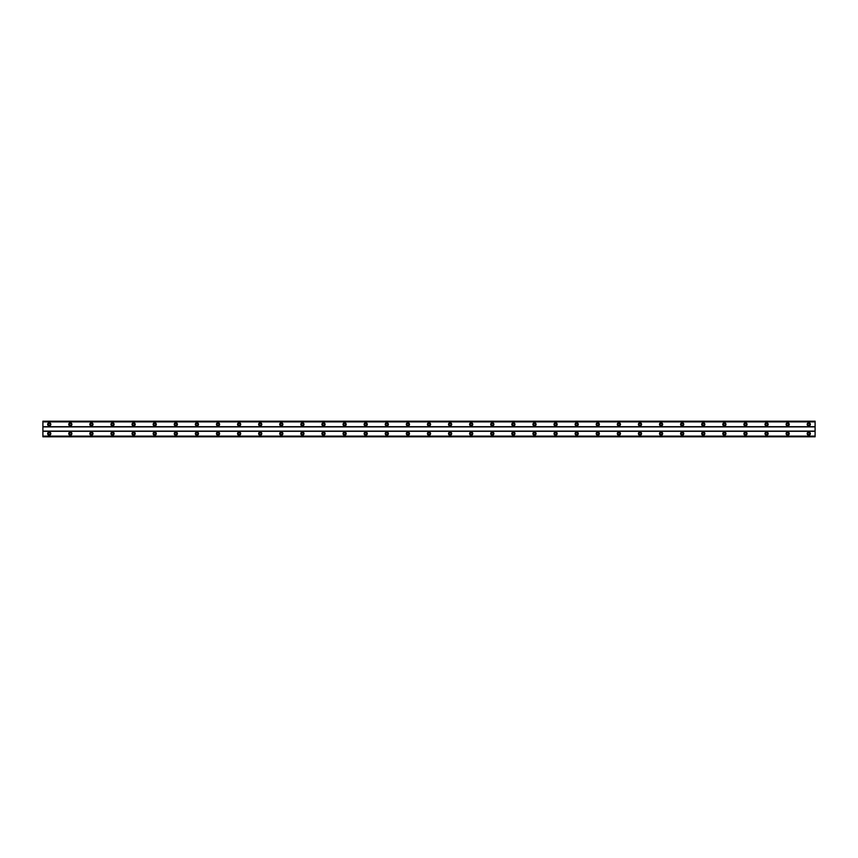 <?xml version="1.0" encoding="UTF-8"?>
<svg xmlns="http://www.w3.org/2000/svg" width="858" height="858" viewBox="0 0 858 858"><rect width="100%" height="100%" fill="white"/><g stroke="black" fill="none" stroke-linecap="round" stroke-linejoin="round"><path stroke-width="1.29" d="M49.228 434.588A0.955 0.955 0 0 1 48.284 433.644A0.955 0.955 0 0 1 49.228 432.689A0.955 0.955 0 0 1 50.182 433.644A0.955 0.955 0 0 1 49.228 434.588M808.772 434.588A0.955 0.955 0 0 1 807.818 433.644A0.955 0.955 0 0 1 808.772 432.689A0.955 0.955 0 0 1 809.716 433.644A0.955 0.955 0 0 1 808.772 434.588M787.676 434.588A0.955 0.955 0 0 1 786.722 433.644A0.955 0.955 0 0 1 787.676 432.689A0.955 0.955 0 0 1 788.62 433.644A0.955 0.955 0 0 1 787.676 434.588M766.569 434.588A0.955 0.955 0 0 1 765.626 433.644A0.955 0.955 0 0 1 766.569 432.689A0.955 0.955 0 0 1 767.524 433.644A0.955 0.955 0 0 1 766.569 434.588M745.473 434.588A0.955 0.955 0 0 1 744.53 433.644A0.955 0.955 0 0 1 745.473 432.689A0.955 0.955 0 0 1 746.428 433.644A0.955 0.955 0 0 1 745.473 434.588M724.377 434.588A0.955 0.955 0 0 1 723.423 433.644A0.955 0.955 0 0 1 724.377 432.689A0.955 0.955 0 0 1 725.332 433.644A0.955 0.955 0 0 1 724.377 434.588M703.281 434.588A0.955 0.955 0 0 1 702.327 433.644A0.955 0.955 0 0 1 703.281 432.689A0.955 0.955 0 0 1 704.225 433.644A0.955 0.955 0 0 1 703.281 434.588M682.185 434.588A0.955 0.955 0 0 1 681.231 433.644A0.955 0.955 0 0 1 682.185 432.689A0.955 0.955 0 0 1 683.129 433.644A0.955 0.955 0 0 1 682.185 434.588M661.078 434.588A0.955 0.955 0 0 1 660.134 433.644A0.955 0.955 0 0 1 661.078 432.689A0.955 0.955 0 0 1 662.033 433.644A0.955 0.955 0 0 1 661.078 434.588M639.982 434.588A0.955 0.955 0 0 1 639.038 433.644A0.955 0.955 0 0 1 639.982 432.689A0.955 0.955 0 0 1 640.937 433.644A0.955 0.955 0 0 1 639.982 434.588M618.886 434.588A0.955 0.955 0 0 1 617.932 433.644A0.955 0.955 0 0 1 618.886 432.689A0.955 0.955 0 0 1 619.83 433.644A0.955 0.955 0 0 1 618.886 434.588M597.79 434.588A0.955 0.955 0 0 1 596.836 433.644A0.955 0.955 0 0 1 597.79 432.689A0.955 0.955 0 0 1 598.734 433.644A0.955 0.955 0 0 1 597.79 434.588M576.683 434.588A0.955 0.955 0 0 1 575.739 433.644A0.955 0.955 0 0 1 576.683 432.689A0.955 0.955 0 0 1 577.638 433.644A0.955 0.955 0 0 1 576.683 434.588M555.587 434.588A0.955 0.955 0 0 1 554.643 433.644A0.955 0.955 0 0 1 555.587 432.689A0.955 0.955 0 0 1 556.542 433.644A0.955 0.955 0 0 1 555.587 434.588M534.491 434.588A0.955 0.955 0 0 1 533.547 433.644A0.955 0.955 0 0 1 534.491 432.689A0.955 0.955 0 0 1 535.446 433.644A0.955 0.955 0 0 1 534.491 434.588M513.395 434.588A0.955 0.955 0 0 1 512.441 433.644A0.955 0.955 0 0 1 513.395 432.689A0.955 0.955 0 0 1 514.339 433.644A0.955 0.955 0 0 1 513.395 434.588M492.299 434.588A0.955 0.955 0 0 1 491.344 433.644A0.955 0.955 0 0 1 492.299 432.689A0.955 0.955 0 0 1 493.243 433.644A0.955 0.955 0 0 1 492.299 434.588M471.192 434.588A0.955 0.955 0 0 1 470.248 433.644A0.955 0.955 0 0 1 471.192 432.689A0.955 0.955 0 0 1 472.147 433.644A0.955 0.955 0 0 1 471.192 434.588M450.096 434.588A0.955 0.955 0 0 1 449.152 433.644A0.955 0.955 0 0 1 450.096 432.689A0.955 0.955 0 0 1 451.051 433.644A0.955 0.955 0 0 1 450.096 434.588M429 434.588A0.955 0.955 0 0 1 428.045 433.644A0.955 0.955 0 0 1 429 432.689A0.955 0.955 0 0 1 429.955 433.644A0.955 0.955 0 0 1 429 434.588M407.904 434.588A0.955 0.955 0 0 1 406.949 433.644A0.955 0.955 0 0 1 407.904 432.689A0.955 0.955 0 0 1 408.848 433.644A0.955 0.955 0 0 1 407.904 434.588M386.808 434.588A0.955 0.955 0 0 1 385.853 433.644A0.955 0.955 0 0 1 386.808 432.689A0.955 0.955 0 0 1 387.752 433.644A0.955 0.955 0 0 1 386.808 434.588M365.701 434.588A0.955 0.955 0 0 1 364.757 433.644A0.955 0.955 0 0 1 365.701 432.689A0.955 0.955 0 0 1 366.656 433.644A0.955 0.955 0 0 1 365.701 434.588M344.605 434.588A0.955 0.955 0 0 1 343.661 433.644A0.955 0.955 0 0 1 344.605 432.689A0.955 0.955 0 0 1 345.56 433.644A0.955 0.955 0 0 1 344.605 434.588M323.509 434.588A0.955 0.955 0 0 1 322.554 433.644A0.955 0.955 0 0 1 323.509 432.689A0.955 0.955 0 0 1 324.453 433.644A0.955 0.955 0 0 1 323.509 434.588M302.413 434.588A0.955 0.955 0 0 1 301.458 433.644A0.955 0.955 0 0 1 302.413 432.689A0.955 0.955 0 0 1 303.357 433.644A0.955 0.955 0 0 1 302.413 434.588M281.317 434.588A0.955 0.955 0 0 1 280.362 433.644A0.955 0.955 0 0 1 281.317 432.689A0.955 0.955 0 0 1 282.261 433.644A0.955 0.955 0 0 1 281.317 434.588M260.21 434.588A0.955 0.955 0 0 1 259.266 433.644A0.955 0.955 0 0 1 260.21 432.689A0.955 0.955 0 0 1 261.164 433.644A0.955 0.955 0 0 1 260.21 434.588M239.114 434.588A0.955 0.955 0 0 1 238.17 433.644A0.955 0.955 0 0 1 239.114 432.689A0.955 0.955 0 0 1 240.068 433.644A0.955 0.955 0 0 1 239.114 434.588M218.018 434.588A0.955 0.955 0 0 1 217.063 433.644A0.955 0.955 0 0 1 218.018 432.689A0.955 0.955 0 0 1 218.962 433.644A0.955 0.955 0 0 1 218.018 434.588M196.922 434.588A0.955 0.955 0 0 1 195.967 433.644A0.955 0.955 0 0 1 196.922 432.689A0.955 0.955 0 0 1 197.866 433.644A0.955 0.955 0 0 1 196.922 434.588M175.815 434.588A0.955 0.955 0 0 1 174.871 433.644A0.955 0.955 0 0 1 175.815 432.689A0.955 0.955 0 0 1 176.769 433.644A0.955 0.955 0 0 1 175.815 434.588M154.719 434.588A0.955 0.955 0 0 1 153.775 433.644A0.955 0.955 0 0 1 154.719 432.689A0.955 0.955 0 0 1 155.673 433.644A0.955 0.955 0 0 1 154.719 434.588M133.623 434.588A0.955 0.955 0 0 1 132.668 433.644A0.955 0.955 0 0 1 133.623 432.689A0.955 0.955 0 0 1 134.577 433.644A0.955 0.955 0 0 1 133.623 434.588M112.527 434.588A0.955 0.955 0 0 1 111.572 433.644A0.955 0.955 0 0 1 112.527 432.689A0.955 0.955 0 0 1 113.471 433.644A0.955 0.955 0 0 1 112.527 434.588M91.431 434.588A0.955 0.955 0 0 1 90.476 433.644A0.955 0.955 0 0 1 91.431 432.689A0.955 0.955 0 0 1 92.374 433.644A0.955 0.955 0 0 1 91.431 434.588M70.324 434.588A0.955 0.955 0 0 1 69.38 433.644A0.955 0.955 0 0 1 70.324 432.689A0.955 0.955 0 0 1 71.278 433.644A0.955 0.955 0 0 1 70.324 434.588M49.228 432.057A1.587 1.587 0 0 0 47.651 433.644A1.587 1.587 0 0 0 49.228 435.221A1.587 1.587 0 0 0 50.815 433.644A1.587 1.587 0 0 0 49.228 432.057M808.772 432.057A1.587 1.587 0 0 0 807.185 433.644A1.587 1.587 0 0 0 808.772 435.221A1.587 1.587 0 0 0 810.349 433.644A1.587 1.587 0 0 0 808.772 432.057M787.676 432.057A1.587 1.587 0 0 0 786.089 433.644A1.587 1.587 0 0 0 787.676 435.221A1.587 1.587 0 0 0 789.253 433.644A1.587 1.587 0 0 0 787.676 432.057M766.569 432.057A1.587 1.587 0 0 0 764.993 433.644A1.587 1.587 0 0 0 766.569 435.221A1.587 1.587 0 0 0 768.157 433.644A1.587 1.587 0 0 0 766.569 432.057M745.473 432.057A1.587 1.587 0 0 0 743.897 433.644A1.587 1.587 0 0 0 745.473 435.221A1.587 1.587 0 0 0 747.061 433.644A1.587 1.587 0 0 0 745.473 432.057M724.377 432.057A1.587 1.587 0 0 0 722.79 433.644A1.587 1.587 0 0 0 724.377 435.221A1.587 1.587 0 0 0 725.965 433.644A1.587 1.587 0 0 0 724.377 432.057M703.281 432.057A1.587 1.587 0 0 0 701.694 433.644A1.587 1.587 0 0 0 703.281 435.221A1.587 1.587 0 0 0 704.858 433.644A1.587 1.587 0 0 0 703.281 432.057M682.185 432.057A1.587 1.587 0 0 0 680.598 433.644A1.587 1.587 0 0 0 682.185 435.221A1.587 1.587 0 0 0 683.762 433.644A1.587 1.587 0 0 0 682.185 432.057M661.078 432.057A1.587 1.587 0 0 0 659.502 433.644A1.587 1.587 0 0 0 661.078 435.221A1.587 1.587 0 0 0 662.666 433.644A1.587 1.587 0 0 0 661.078 432.057M639.982 432.057A1.587 1.587 0 0 0 638.406 433.644A1.587 1.587 0 0 0 639.982 435.221A1.587 1.587 0 0 0 641.57 433.644A1.587 1.587 0 0 0 639.982 432.057M618.886 432.057A1.587 1.587 0 0 0 617.299 433.644A1.587 1.587 0 0 0 618.886 435.221A1.587 1.587 0 0 0 620.463 433.644A1.587 1.587 0 0 0 618.886 432.057M597.79 432.057A1.587 1.587 0 0 0 596.203 433.644A1.587 1.587 0 0 0 597.79 435.221A1.587 1.587 0 0 0 599.367 433.644A1.587 1.587 0 0 0 597.79 432.057M576.683 432.057A1.587 1.587 0 0 0 575.107 433.644A1.587 1.587 0 0 0 576.683 435.221A1.587 1.587 0 0 0 578.271 433.644A1.587 1.587 0 0 0 576.683 432.057M555.587 432.057A1.587 1.587 0 0 0 554.011 433.644A1.587 1.587 0 0 0 555.587 435.221A1.587 1.587 0 0 0 557.174 433.644A1.587 1.587 0 0 0 555.587 432.057M534.491 432.057A1.587 1.587 0 0 0 532.915 433.644A1.587 1.587 0 0 0 534.491 435.221A1.587 1.587 0 0 0 536.078 433.644A1.587 1.587 0 0 0 534.491 432.057M513.395 432.057A1.587 1.587 0 0 0 511.808 433.644A1.587 1.587 0 0 0 513.395 435.221A1.587 1.587 0 0 0 514.972 433.644A1.587 1.587 0 0 0 513.395 432.057M492.299 432.057A1.587 1.587 0 0 0 490.712 433.644A1.587 1.587 0 0 0 492.299 435.221A1.587 1.587 0 0 0 493.876 433.644A1.587 1.587 0 0 0 492.299 432.057M471.192 432.057A1.587 1.587 0 0 0 469.616 433.644A1.587 1.587 0 0 0 471.192 435.221A1.587 1.587 0 0 0 472.779 433.644A1.587 1.587 0 0 0 471.192 432.057M450.096 432.057A1.587 1.587 0 0 0 448.519 433.644A1.587 1.587 0 0 0 450.096 435.221A1.587 1.587 0 0 0 451.683 433.644A1.587 1.587 0 0 0 450.096 432.057M429 432.057A1.587 1.587 0 0 0 427.413 433.644A1.587 1.587 0 0 0 429 435.221A1.587 1.587 0 0 0 430.587 433.644A1.587 1.587 0 0 0 429 432.057M407.904 432.057A1.587 1.587 0 0 0 406.317 433.644A1.587 1.587 0 0 0 407.904 435.221A1.587 1.587 0 0 0 409.481 433.644A1.587 1.587 0 0 0 407.904 432.057M386.808 432.057A1.587 1.587 0 0 0 385.221 433.644A1.587 1.587 0 0 0 386.808 435.221A1.587 1.587 0 0 0 388.384 433.644A1.587 1.587 0 0 0 386.808 432.057M365.701 432.057A1.587 1.587 0 0 0 364.124 433.644A1.587 1.587 0 0 0 365.701 435.221A1.587 1.587 0 0 0 367.288 433.644A1.587 1.587 0 0 0 365.701 432.057M344.605 432.057A1.587 1.587 0 0 0 343.028 433.644A1.587 1.587 0 0 0 344.605 435.221A1.587 1.587 0 0 0 346.192 433.644A1.587 1.587 0 0 0 344.605 432.057M323.509 432.057A1.587 1.587 0 0 0 321.922 433.644A1.587 1.587 0 0 0 323.509 435.221A1.587 1.587 0 0 0 325.085 433.644A1.587 1.587 0 0 0 323.509 432.057M302.413 432.057A1.587 1.587 0 0 0 300.826 433.644A1.587 1.587 0 0 0 302.413 435.221A1.587 1.587 0 0 0 303.989 433.644A1.587 1.587 0 0 0 302.413 432.057M281.317 432.057A1.587 1.587 0 0 0 279.729 433.644A1.587 1.587 0 0 0 281.317 435.221A1.587 1.587 0 0 0 282.893 433.644A1.587 1.587 0 0 0 281.317 432.057M260.21 432.057A1.587 1.587 0 0 0 258.633 433.644A1.587 1.587 0 0 0 260.21 435.221A1.587 1.587 0 0 0 261.797 433.644A1.587 1.587 0 0 0 260.21 432.057M239.114 432.057A1.587 1.587 0 0 0 237.537 433.644A1.587 1.587 0 0 0 239.114 435.221A1.587 1.587 0 0 0 240.701 433.644A1.587 1.587 0 0 0 239.114 432.057M218.018 432.057A1.587 1.587 0 0 0 216.431 433.644A1.587 1.587 0 0 0 218.018 435.221A1.587 1.587 0 0 0 219.594 433.644A1.587 1.587 0 0 0 218.018 432.057M196.922 432.057A1.587 1.587 0 0 0 195.334 433.644A1.587 1.587 0 0 0 196.922 435.221A1.587 1.587 0 0 0 198.498 433.644A1.587 1.587 0 0 0 196.922 432.057M175.815 432.057A1.587 1.587 0 0 0 174.238 433.644A1.587 1.587 0 0 0 175.815 435.221A1.587 1.587 0 0 0 177.402 433.644A1.587 1.587 0 0 0 175.815 432.057M154.719 432.057A1.587 1.587 0 0 0 153.142 433.644A1.587 1.587 0 0 0 154.719 435.221A1.587 1.587 0 0 0 156.306 433.644A1.587 1.587 0 0 0 154.719 432.057M133.623 432.057A1.587 1.587 0 0 0 132.035 433.644A1.587 1.587 0 0 0 133.623 435.221A1.587 1.587 0 0 0 135.21 433.644A1.587 1.587 0 0 0 133.623 432.057M112.527 432.057A1.587 1.587 0 0 0 110.939 433.644A1.587 1.587 0 0 0 112.527 435.221A1.587 1.587 0 0 0 114.103 433.644A1.587 1.587 0 0 0 112.527 432.057M91.431 432.057A1.587 1.587 0 0 0 89.843 433.644A1.587 1.587 0 0 0 91.431 435.221A1.587 1.587 0 0 0 93.007 433.644A1.587 1.587 0 0 0 91.431 432.057M70.324 432.057A1.587 1.587 0 0 0 68.747 433.644A1.587 1.587 0 0 0 70.324 435.221A1.587 1.587 0 0 0 71.911 433.644A1.587 1.587 0 0 0 70.324 432.057M49.228 422.779A1.587 1.587 0 0 0 47.651 424.356A1.587 1.587 0 0 0 49.228 425.943A1.587 1.587 0 0 0 50.815 424.356A1.587 1.587 0 0 0 49.228 422.779M808.772 422.779A1.587 1.587 0 0 0 807.185 424.356A1.587 1.587 0 0 0 808.772 425.943A1.587 1.587 0 0 0 810.349 424.356A1.587 1.587 0 0 0 808.772 422.779M787.676 422.779A1.587 1.587 0 0 0 786.089 424.356A1.587 1.587 0 0 0 787.676 425.943A1.587 1.587 0 0 0 789.253 424.356A1.587 1.587 0 0 0 787.676 422.779M766.569 422.779A1.587 1.587 0 0 0 764.993 424.356A1.587 1.587 0 0 0 766.569 425.943A1.587 1.587 0 0 0 768.157 424.356A1.587 1.587 0 0 0 766.569 422.779M745.473 422.779A1.587 1.587 0 0 0 743.897 424.356A1.587 1.587 0 0 0 745.473 425.943A1.587 1.587 0 0 0 747.061 424.356A1.587 1.587 0 0 0 745.473 422.779M724.377 422.779A1.587 1.587 0 0 0 722.79 424.356A1.587 1.587 0 0 0 724.377 425.943A1.587 1.587 0 0 0 725.965 424.356A1.587 1.587 0 0 0 724.377 422.779M703.281 422.779A1.587 1.587 0 0 0 701.694 424.356A1.587 1.587 0 0 0 703.281 425.943A1.587 1.587 0 0 0 704.858 424.356A1.587 1.587 0 0 0 703.281 422.779M682.185 422.779A1.587 1.587 0 0 0 680.598 424.356A1.587 1.587 0 0 0 682.185 425.943A1.587 1.587 0 0 0 683.762 424.356A1.587 1.587 0 0 0 682.185 422.779M661.078 422.779A1.587 1.587 0 0 0 659.502 424.356A1.587 1.587 0 0 0 661.078 425.943A1.587 1.587 0 0 0 662.666 424.356A1.587 1.587 0 0 0 661.078 422.779M639.982 422.779A1.587 1.587 0 0 0 638.406 424.356A1.587 1.587 0 0 0 639.982 425.943A1.587 1.587 0 0 0 641.57 424.356A1.587 1.587 0 0 0 639.982 422.779M618.886 422.779A1.587 1.587 0 0 0 617.299 424.356A1.587 1.587 0 0 0 618.886 425.943A1.587 1.587 0 0 0 620.463 424.356A1.587 1.587 0 0 0 618.886 422.779M597.79 422.779A1.587 1.587 0 0 0 596.203 424.356A1.587 1.587 0 0 0 597.79 425.943A1.587 1.587 0 0 0 599.367 424.356A1.587 1.587 0 0 0 597.79 422.779M576.683 422.779A1.587 1.587 0 0 0 575.107 424.356A1.587 1.587 0 0 0 576.683 425.943A1.587 1.587 0 0 0 578.271 424.356A1.587 1.587 0 0 0 576.683 422.779M555.587 422.779A1.587 1.587 0 0 0 554.011 424.356A1.587 1.587 0 0 0 555.587 425.943A1.587 1.587 0 0 0 557.174 424.356A1.587 1.587 0 0 0 555.587 422.779M534.491 422.779A1.587 1.587 0 0 0 532.915 424.356A1.587 1.587 0 0 0 534.491 425.943A1.587 1.587 0 0 0 536.078 424.356A1.587 1.587 0 0 0 534.491 422.779M513.395 422.779A1.587 1.587 0 0 0 511.808 424.356A1.587 1.587 0 0 0 513.395 425.943A1.587 1.587 0 0 0 514.972 424.356A1.587 1.587 0 0 0 513.395 422.779M492.299 422.779A1.587 1.587 0 0 0 490.712 424.356A1.587 1.587 0 0 0 492.299 425.943A1.587 1.587 0 0 0 493.876 424.356A1.587 1.587 0 0 0 492.299 422.779M471.192 422.779A1.587 1.587 0 0 0 469.616 424.356A1.587 1.587 0 0 0 471.192 425.943A1.587 1.587 0 0 0 472.779 424.356A1.587 1.587 0 0 0 471.192 422.779M450.096 422.779A1.587 1.587 0 0 0 448.519 424.356A1.587 1.587 0 0 0 450.096 425.943A1.587 1.587 0 0 0 451.683 424.356A1.587 1.587 0 0 0 450.096 422.779M429 422.779A1.587 1.587 0 0 0 427.413 424.356A1.587 1.587 0 0 0 429 425.943A1.587 1.587 0 0 0 430.587 424.356A1.587 1.587 0 0 0 429 422.779M407.904 422.779A1.587 1.587 0 0 0 406.317 424.356A1.587 1.587 0 0 0 407.904 425.943A1.587 1.587 0 0 0 409.481 424.356A1.587 1.587 0 0 0 407.904 422.779M386.808 422.779A1.587 1.587 0 0 0 385.221 424.356A1.587 1.587 0 0 0 386.808 425.943A1.587 1.587 0 0 0 388.384 424.356A1.587 1.587 0 0 0 386.808 422.779M365.701 422.779A1.587 1.587 0 0 0 364.124 424.356A1.587 1.587 0 0 0 365.701 425.943A1.587 1.587 0 0 0 367.288 424.356A1.587 1.587 0 0 0 365.701 422.779M344.605 422.779A1.587 1.587 0 0 0 343.028 424.356A1.587 1.587 0 0 0 344.605 425.943A1.587 1.587 0 0 0 346.192 424.356A1.587 1.587 0 0 0 344.605 422.779M323.509 422.779A1.587 1.587 0 0 0 321.922 424.356A1.587 1.587 0 0 0 323.509 425.943A1.587 1.587 0 0 0 325.085 424.356A1.587 1.587 0 0 0 323.509 422.779M302.413 422.779A1.587 1.587 0 0 0 300.826 424.356A1.587 1.587 0 0 0 302.413 425.943A1.587 1.587 0 0 0 303.989 424.356A1.587 1.587 0 0 0 302.413 422.779M281.317 422.779A1.587 1.587 0 0 0 279.729 424.356A1.587 1.587 0 0 0 281.317 425.943A1.587 1.587 0 0 0 282.893 424.356A1.587 1.587 0 0 0 281.317 422.779M260.21 422.779A1.587 1.587 0 0 0 258.633 424.356A1.587 1.587 0 0 0 260.21 425.943A1.587 1.587 0 0 0 261.797 424.356A1.587 1.587 0 0 0 260.21 422.779M239.114 422.779A1.587 1.587 0 0 0 237.537 424.356A1.587 1.587 0 0 0 239.114 425.943A1.587 1.587 0 0 0 240.701 424.356A1.587 1.587 0 0 0 239.114 422.779M218.018 422.779A1.587 1.587 0 0 0 216.431 424.356A1.587 1.587 0 0 0 218.018 425.943A1.587 1.587 0 0 0 219.594 424.356A1.587 1.587 0 0 0 218.018 422.779M196.922 422.779A1.587 1.587 0 0 0 195.334 424.356A1.587 1.587 0 0 0 196.922 425.943A1.587 1.587 0 0 0 198.498 424.356A1.587 1.587 0 0 0 196.922 422.779M175.815 422.779A1.587 1.587 0 0 0 174.238 424.356A1.587 1.587 0 0 0 175.815 425.943A1.587 1.587 0 0 0 177.402 424.356A1.587 1.587 0 0 0 175.815 422.779M154.719 422.779A1.587 1.587 0 0 0 153.142 424.356A1.587 1.587 0 0 0 154.719 425.943A1.587 1.587 0 0 0 156.306 424.356A1.587 1.587 0 0 0 154.719 422.779M133.623 422.779A1.587 1.587 0 0 0 132.035 424.356A1.587 1.587 0 0 0 133.623 425.943A1.587 1.587 0 0 0 135.21 424.356A1.587 1.587 0 0 0 133.623 422.779M112.527 422.779A1.587 1.587 0 0 0 110.939 424.356A1.587 1.587 0 0 0 112.527 425.943A1.587 1.587 0 0 0 114.103 424.356A1.587 1.587 0 0 0 112.527 422.779M91.431 422.779A1.587 1.587 0 0 0 89.843 424.356A1.587 1.587 0 0 0 91.431 425.943A1.587 1.587 0 0 0 93.007 424.356A1.587 1.587 0 0 0 91.431 422.779M70.324 422.779A1.587 1.587 0 0 0 68.747 424.356A1.587 1.587 0 0 0 70.324 425.943A1.587 1.587 0 0 0 71.911 424.356A1.587 1.587 0 0 0 70.324 422.779M49.228 425.311A0.955 0.955 0 0 1 48.284 424.356A0.955 0.955 0 0 1 49.228 423.412A0.955 0.955 0 0 1 50.182 424.356A0.955 0.955 0 0 1 49.228 425.311M808.772 425.311A0.955 0.955 0 0 1 807.818 424.356A0.955 0.955 0 0 1 808.772 423.412A0.955 0.955 0 0 1 809.716 424.356A0.955 0.955 0 0 1 808.772 425.311M787.676 425.311A0.955 0.955 0 0 1 786.722 424.356A0.955 0.955 0 0 1 787.676 423.412A0.955 0.955 0 0 1 788.62 424.356A0.955 0.955 0 0 1 787.676 425.311M766.569 425.311A0.955 0.955 0 0 1 765.626 424.356A0.955 0.955 0 0 1 766.569 423.412A0.955 0.955 0 0 1 767.524 424.356A0.955 0.955 0 0 1 766.569 425.311M745.473 425.311A0.955 0.955 0 0 1 744.53 424.356A0.955 0.955 0 0 1 745.473 423.412A0.955 0.955 0 0 1 746.428 424.356A0.955 0.955 0 0 1 745.473 425.311M724.377 425.311A0.955 0.955 0 0 1 723.423 424.356A0.955 0.955 0 0 1 724.377 423.412A0.955 0.955 0 0 1 725.332 424.356A0.955 0.955 0 0 1 724.377 425.311M703.281 425.311A0.955 0.955 0 0 1 702.327 424.356A0.955 0.955 0 0 1 703.281 423.412A0.955 0.955 0 0 1 704.225 424.356A0.955 0.955 0 0 1 703.281 425.311M682.185 425.311A0.955 0.955 0 0 1 681.231 424.356A0.955 0.955 0 0 1 682.185 423.412A0.955 0.955 0 0 1 683.129 424.356A0.955 0.955 0 0 1 682.185 425.311M661.078 425.311A0.955 0.955 0 0 1 660.134 424.356A0.955 0.955 0 0 1 661.078 423.412A0.955 0.955 0 0 1 662.033 424.356A0.955 0.955 0 0 1 661.078 425.311M639.982 425.311A0.955 0.955 0 0 1 639.038 424.356A0.955 0.955 0 0 1 639.982 423.412A0.955 0.955 0 0 1 640.937 424.356A0.955 0.955 0 0 1 639.982 425.311M618.886 425.311A0.955 0.955 0 0 1 617.932 424.356A0.955 0.955 0 0 1 618.886 423.412A0.955 0.955 0 0 1 619.83 424.356A0.955 0.955 0 0 1 618.886 425.311M597.79 425.311A0.955 0.955 0 0 1 596.836 424.356A0.955 0.955 0 0 1 597.79 423.412A0.955 0.955 0 0 1 598.734 424.356A0.955 0.955 0 0 1 597.79 425.311M576.683 425.311A0.955 0.955 0 0 1 575.739 424.356A0.955 0.955 0 0 1 576.683 423.412A0.955 0.955 0 0 1 577.638 424.356A0.955 0.955 0 0 1 576.683 425.311M555.587 425.311A0.955 0.955 0 0 1 554.643 424.356A0.955 0.955 0 0 1 555.587 423.412A0.955 0.955 0 0 1 556.542 424.356A0.955 0.955 0 0 1 555.587 425.311M534.491 425.311A0.955 0.955 0 0 1 533.547 424.356A0.955 0.955 0 0 1 534.491 423.412A0.955 0.955 0 0 1 535.446 424.356A0.955 0.955 0 0 1 534.491 425.311M513.395 425.311A0.955 0.955 0 0 1 512.441 424.356A0.955 0.955 0 0 1 513.395 423.412A0.955 0.955 0 0 1 514.339 424.356A0.955 0.955 0 0 1 513.395 425.311M492.299 425.311A0.955 0.955 0 0 1 491.344 424.356A0.955 0.955 0 0 1 492.299 423.412A0.955 0.955 0 0 1 493.243 424.356A0.955 0.955 0 0 1 492.299 425.311M471.192 425.311A0.955 0.955 0 0 1 470.248 424.356A0.955 0.955 0 0 1 471.192 423.412A0.955 0.955 0 0 1 472.147 424.356A0.955 0.955 0 0 1 471.192 425.311M450.096 425.311A0.955 0.955 0 0 1 449.152 424.356A0.955 0.955 0 0 1 450.096 423.412A0.955 0.955 0 0 1 451.051 424.356A0.955 0.955 0 0 1 450.096 425.311M429 425.311A0.955 0.955 0 0 1 428.045 424.356A0.955 0.955 0 0 1 429 423.412A0.955 0.955 0 0 1 429.955 424.356A0.955 0.955 0 0 1 429 425.311M407.904 425.311A0.955 0.955 0 0 1 406.949 424.356A0.955 0.955 0 0 1 407.904 423.412A0.955 0.955 0 0 1 408.848 424.356A0.955 0.955 0 0 1 407.904 425.311M386.808 425.311A0.955 0.955 0 0 1 385.853 424.356A0.955 0.955 0 0 1 386.808 423.412A0.955 0.955 0 0 1 387.752 424.356A0.955 0.955 0 0 1 386.808 425.311M365.701 425.311A0.955 0.955 0 0 1 364.757 424.356A0.955 0.955 0 0 1 365.701 423.412A0.955 0.955 0 0 1 366.656 424.356A0.955 0.955 0 0 1 365.701 425.311M344.605 425.311A0.955 0.955 0 0 1 343.661 424.356A0.955 0.955 0 0 1 344.605 423.412A0.955 0.955 0 0 1 345.56 424.356A0.955 0.955 0 0 1 344.605 425.311M323.509 425.311A0.955 0.955 0 0 1 322.554 424.356A0.955 0.955 0 0 1 323.509 423.412A0.955 0.955 0 0 1 324.453 424.356A0.955 0.955 0 0 1 323.509 425.311M302.413 425.311A0.955 0.955 0 0 1 301.458 424.356A0.955 0.955 0 0 1 302.413 423.412A0.955 0.955 0 0 1 303.357 424.356A0.955 0.955 0 0 1 302.413 425.311M281.317 425.311A0.955 0.955 0 0 1 280.362 424.356A0.955 0.955 0 0 1 281.317 423.412A0.955 0.955 0 0 1 282.261 424.356A0.955 0.955 0 0 1 281.317 425.311M260.21 425.311A0.955 0.955 0 0 1 259.266 424.356A0.955 0.955 0 0 1 260.21 423.412A0.955 0.955 0 0 1 261.164 424.356A0.955 0.955 0 0 1 260.21 425.311M239.114 425.311A0.955 0.955 0 0 1 238.17 424.356A0.955 0.955 0 0 1 239.114 423.412A0.955 0.955 0 0 1 240.068 424.356A0.955 0.955 0 0 1 239.114 425.311M218.018 425.311A0.955 0.955 0 0 1 217.063 424.356A0.955 0.955 0 0 1 218.018 423.412A0.955 0.955 0 0 1 218.962 424.356A0.955 0.955 0 0 1 218.018 425.311M196.922 425.311A0.955 0.955 0 0 1 195.967 424.356A0.955 0.955 0 0 1 196.922 423.412A0.955 0.955 0 0 1 197.866 424.356A0.955 0.955 0 0 1 196.922 425.311M175.815 425.311A0.955 0.955 0 0 1 174.871 424.356A0.955 0.955 0 0 1 175.815 423.412A0.955 0.955 0 0 1 176.769 424.356A0.955 0.955 0 0 1 175.815 425.311M154.719 425.311A0.955 0.955 0 0 1 153.775 424.356A0.955 0.955 0 0 1 154.719 423.412A0.955 0.955 0 0 1 155.673 424.356A0.955 0.955 0 0 1 154.719 425.311M133.623 425.311A0.955 0.955 0 0 1 132.668 424.356A0.955 0.955 0 0 1 133.623 423.412A0.955 0.955 0 0 1 134.577 424.356A0.955 0.955 0 0 1 133.623 425.311M112.527 425.311A0.955 0.955 0 0 1 111.572 424.356A0.955 0.955 0 0 1 112.527 423.412A0.955 0.955 0 0 1 113.471 424.356A0.955 0.955 0 0 1 112.527 425.311M91.431 425.311A0.955 0.955 0 0 1 90.476 424.356A0.955 0.955 0 0 1 91.431 423.412A0.955 0.955 0 0 1 92.374 424.356A0.955 0.955 0 0 1 91.431 425.311M70.324 425.311A0.955 0.955 0 0 1 69.38 424.356A0.955 0.955 0 0 1 70.324 423.412A0.955 0.955 0 0 1 71.278 424.356A0.955 0.955 0 0 1 70.324 425.311M42.9 436.808L42.9 421.192L815.1 421.192L815.1 436.808L42.9 436.808M815.1 436.121L42.9 436.121M42.9 431.317L815.1 431.317M815.1 431.113L42.9 431.113M42.9 426.887L815.1 426.887M815.1 426.683L42.9 426.683M42.9 421.879L815.1 421.879M815.1 436.239L42.9 436.239M42.9 421.761L815.1 421.761M815.1 436.69L42.9 436.69M42.9 421.31L815.1 421.31"/></g></svg>
